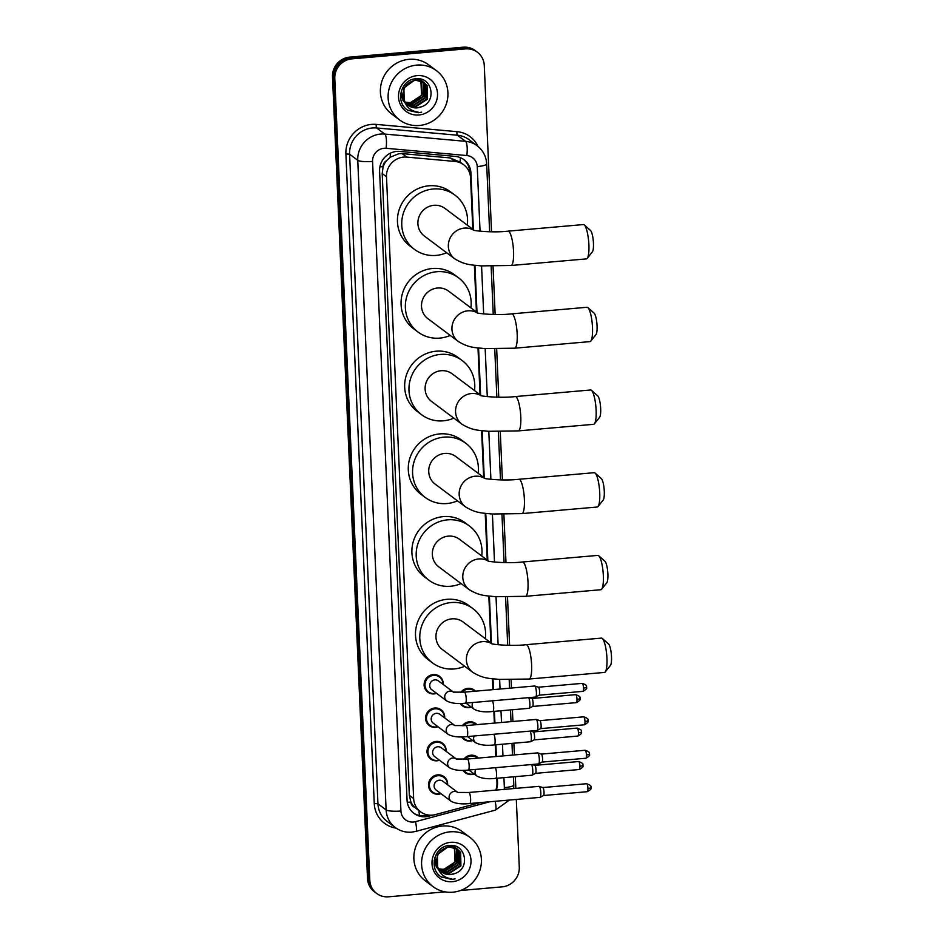 <?xml version="1.0" encoding="UTF-8"?>
<svg xmlns="http://www.w3.org/2000/svg" width="944" height="944" viewBox="0 0 944 944"><rect width="100%" height="100%" fill="white"/><g stroke="black" fill="none" stroke-linecap="round" stroke-linejoin="round"><path stroke-width="1.42" d="M460.837 692.341A9.841 9.416 -53.1 0 1 475.469 691.173M471.28 707.091A9.841 9.416 -53.1 0 1 460.224 703.433M462.289 725.783A9.841 9.416 -53.1 0 1 476.921 724.626M472.743 740.544A9.841 9.416 -53.1 0 1 461.687 736.875L464.578 739.034A9.228 8.826 -53.1 0 1 462.548 736.863M463.752 759.236A9.841 9.416 -53.1 0 1 478.384 758.067M474.207 773.986A9.841 9.416 -53.1 0 1 463.15 770.328L466.041 772.487A9.228 8.826 -53.1 0 1 464.011 770.304M436.588 693.344A9.841 9.416 -53.1 0 1 424.564 681.674A9.841 9.416 -53.1 0 1 443.232 684.483M438.051 726.786A9.841 9.416 -53.1 0 1 426.027 715.115A9.841 9.416 -53.1 0 1 444.695 717.924M439.515 760.239A9.841 9.416 -53.1 0 1 427.479 748.568A9.841 9.416 -53.1 0 1 446.158 751.365M440.966 793.68A9.841 9.416 -53.1 0 1 428.942 782.01A9.841 9.416 -53.1 0 1 447.621 784.818M460.176 162.167L450.323 157.943L402.12 153.612L399.017 153.636L390.167 157.235L386.509 160.751A6.16 5.888 126.9 0 0 383.099 166.64A18.467 3.493 177.5 0 1 379.901 166.864M472.814 229.286L470.572 177.968A18.467 17.665 126.9 0 0 463.716 164.775A18.467 17.665 126.9 0 0 454.973 161.436L406.77 157.105A18.467 17.665 126.9 0 0 403.643 157.093A18.467 17.665 126.9 0 0 386.497 176.776L413.649 798.577A18.467 17.665 126.9 0 0 420.505 811.781A18.467 17.665 126.9 0 0 435.479 814.578L480.225 802.601M383.099 166.64L383.111 166.958A18.467 17.665 -53.1 0 1 386.509 160.751M414.735 807.321A18.467 17.665 -53.1 0 1 410.829 801.751L410.841 802.07A6.16 5.888 126.9 0 0 414.735 807.321L417.142 809.209M383.111 166.958L382.19 173.554L409.342 795.355L410.829 801.751M495.801 790.116A18.467 17.665 126.9 0 0 496.981 782.741L496.792 778.281M495.836 756.545L495.329 744.828M494.373 723.092L493.865 711.387M492.921 689.651L492.449 678.783M490.868 642.829L488.839 596.077M487.257 560.122L485.216 513.371M483.647 477.416L481.605 430.665M480.036 394.698L477.994 347.958M476.425 311.992L474.384 265.252M473.392 229.722L470.914 172.953A18.467 17.665 126.9 0 0 464.047 159.748A18.467 17.665 126.9 0 0 455.315 156.409L399.878 151.429A18.467 17.665 126.9 0 0 396.751 151.418A18.467 17.665 126.9 0 0 379.594 171.1L407.065 800.158A18.467 17.665 126.9 0 0 413.932 813.362A18.467 17.665 126.9 0 0 428.895 816.159L433.025 815.05M445.096 891.856L388.527 896.8A18.467 17.665 -53.1 0 1 376.668 893.461A18.467 17.665 -53.1 0 1 369.8 880.256L334.79 78.529A18.467 17.665 -53.1 0 1 351.947 58.858L465.545 48.911A18.467 17.665 -53.1 0 1 477.416 52.25A18.467 17.665 -53.1 0 1 484.272 65.455L491.541 231.811M516.321 799.438L519.283 867.182A18.467 17.665 -53.1 0 1 502.137 886.864L460.46 890.511M493.039 266.279L495.152 314.517M496.662 348.985L498.762 397.223M500.273 431.691L502.373 479.93M503.884 514.397L505.984 562.636M507.494 597.104L509.595 645.342M511.105 679.822L511.459 688.023M512.403 709.758L512.922 721.476M513.866 743.211L514.386 754.917M515.33 776.652L515.837 788.358M376.668 893.461L374.367 891.75A18.467 17.665 -53.1 0 1 367.511 878.545L332.5 76.818A18.467 17.665 -53.1 0 1 349.646 57.136L463.256 47.2L464.401 48.061A18.467 17.665 -53.1 0 1 476.272 51.401A18.467 17.665 -53.1 0 0 464.401 48.061L350.79 57.997L464.401 48.061L465.545 48.911M332.5 76.818L333.645 77.679A18.467 17.665 -53.1 0 1 350.79 57.997A18.467 17.665 -53.1 0 0 333.645 77.679L368.656 879.395L333.645 77.679L334.79 78.529M375.523 892.599A18.467 17.665 -53.1 0 1 368.656 879.395A18.467 17.665 -53.1 0 0 375.523 892.599M496.237 790.081A18.467 17.665 126.9 0 0 497.523 782.423L497.346 778.222M496.391 756.486L495.883 744.781M494.927 723.045L494.42 711.339M493.476 689.604L493.004 678.854M491.446 643.253L489.393 596.148M487.836 560.547L485.782 513.442M484.225 477.841L482.172 430.735M480.614 395.135L478.561 348.029M477.003 312.429L474.95 265.311M428.659 815.05L427.75 815.297A18.467 17.665 -53.1 0 1 413.366 812.926M463.469 159.324A18.467 17.665 -53.1 0 1 469.77 172.091L469.829 173.566M463.256 47.2A18.467 17.665 -53.1 0 1 475.127 50.539L477.416 52.25M419.348 125.481A30.774 29.441 -53.1 0 1 399.572 119.923A30.774 29.441 -53.1 0 1 389.53 87.273A30.774 29.441 -53.1 0 1 416.717 65.112A30.774 29.441 -53.1 0 1 436.482 70.682A30.774 29.441 -53.1 0 1 446.524 103.321A30.774 29.441 -53.1 0 1 419.348 125.481M399.572 119.923L391.843 114.13A30.774 29.441 -53.1 0 1 381.801 81.479A30.774 29.441 -53.1 0 1 408.976 59.319A30.774 29.441 -53.1 0 1 428.753 64.888L436.482 70.682M407.253 104.524L415.289 106.436L426.995 98.825L426.7 85.408L423.962 82.364M407.466 104.713L415.738 106.778L427.455 99.167L427.16 85.751L423.738 82.199L415.006 79.839L403.902 87.91L404.174 100.725M424.186 82.529L415.454 80.169C405.59 82.694 401.731 89.102 403.867 99.38A13.912 13.31 -53.1 0 0 408.256 105.35A13.912 13.31 -53.1 0 0 417.189 107.864A13.912 13.31 -53.1 0 0 421.378 106.814C437.296 101.858 432.092 76.794 416.422 78.777C400.669 78.836 394.604 102.884 408.186 110.472L418.216 112.159C410.628 111.085 405.837 106.825 403.867 99.38M406.463 103.71L413.472 105.079L425.178 97.456L424.883 84.04L423.006 81.75M422.794 81.55L422.145 81.007M423.03 81.703L417.555 78.765M406.652 103.923L413.92 105.421L425.626 97.798L425.343 84.382L423.242 81.892M422.369 81.172L416.162 78.8M405.719 102.825L411.655 103.71L423.36 96.099L423.065 82.683L421.98 81.219M421.791 81.007L419.136 78.895M420.977 80.193L420.328 79.638M405.896 103.061L412.103 104.052L423.809 96.441L423.526 83.025L422.239 81.349M422.051 81.137L421.425 80.535M420.894 80.783L421.543 94.73L418.581 98.554A13.912 13.31 -53.1 0 1 410.038 102.507A13.912 13.31 -53.1 0 1 405.165 102.023M420.717 80.547L420.163 79.862M405.212 102.105L410.286 102.695L421.992 95.073L421.166 80.889M420.989 80.653L420.422 79.98M420.222 79.768L419.608 79.166M408.115 105.244L417.106 107.805L421.378 106.814M400.716 93.539L402.982 100.418L404.905 102.719M401.306 90.954L403.442 100.76L404.811 102.507M417.165 75.614A20.06 19.199 -53.1 0 1 437.52 93.598A20.06 19.199 -53.1 0 1 418.888 114.979A20.06 19.199 -53.1 0 1 398.533 97.008A20.06 19.199 -53.1 0 1 417.165 75.614M407.761 110.177L418.31 112.714L421.59 112.171M584.277 224.932L590.472 230.407A11.08 2.443 85 0 1 593.446 243.139A11.08 2.443 85 0 1 592.36 251.906L587.203 258.373A17.228 3.8 -95 0 0 588.891 244.732A17.228 3.8 -95 0 0 584.277 224.932A17.228 3.8 -95 0 0 583.38 224.566L508.049 231.15A17.228 3.8 85 0 1 513.548 251.328A17.228 3.8 85 0 1 511.046 265.488L586.389 258.892A17.228 3.8 -95 0 0 587.203 258.373M474.112 230.253L444.978 208.423A17.228 16.485 126.9 0 0 433.91 205.308A17.228 16.485 126.9 0 0 418.688 217.722A17.228 16.485 126.9 0 0 424.316 236L454.748 258.809C465.864 265.559 472.094 264.733 481.051 265.889L511.046 265.488M446.618 252.721A33.842 32.379 -53.1 0 1 436.093 255.411A33.842 32.379 -53.1 0 1 414.345 249.287A33.842 32.379 -53.1 0 1 403.3 213.391A33.842 32.379 -53.1 0 1 433.202 189.001A33.842 32.379 -53.1 0 1 454.949 195.125A33.842 32.379 -53.1 0 1 467.292 225.144M414.345 249.287L410.05 246.077A33.842 32.379 -53.1 0 1 399.005 210.17A33.842 32.379 -53.1 0 1 428.906 185.791A33.842 32.379 -53.1 0 1 450.654 191.903L454.949 195.125M587.888 307.65L594.083 313.125A11.08 2.443 85 0 1 597.056 325.845A11.08 2.443 85 0 1 595.971 334.613L590.814 341.079A17.228 3.8 -95 0 0 592.502 327.438A17.228 3.8 -95 0 0 587.888 307.65A17.228 3.8 -95 0 0 586.991 307.272L511.66 313.868A17.228 3.8 85 0 1 517.17 334.034A17.228 3.8 85 0 1 514.657 348.194L590 341.61A17.228 3.8 -95 0 0 590.814 341.079M477.723 312.96L448.589 291.13A17.228 16.485 126.9 0 0 437.52 288.014A17.228 16.485 126.9 0 0 422.298 300.428A17.228 16.485 126.9 0 0 427.927 318.706L458.359 341.516C469.475 348.265 475.705 347.439 484.661 348.596L514.657 348.194M450.229 335.427A33.842 32.379 -53.1 0 1 439.703 338.117A33.842 32.379 -53.1 0 1 417.956 332.005A33.842 32.379 -53.1 0 1 406.911 296.097A33.842 32.379 -53.1 0 1 436.812 271.719A33.842 32.379 -53.1 0 1 458.56 277.831A33.842 32.379 -53.1 0 1 470.903 307.85M417.956 332.005L413.661 328.783A33.842 32.379 -53.1 0 1 402.616 292.876A33.842 32.379 -53.1 0 1 432.517 268.497A33.842 32.379 -53.1 0 1 454.265 274.61L458.56 277.831M591.499 390.356L597.694 395.831A11.08 2.443 85 0 1 600.667 408.551A11.08 2.443 85 0 1 599.582 417.319L594.425 423.797A17.228 3.8 -95 0 0 596.112 410.156A17.228 3.8 -95 0 0 591.499 390.356A17.228 3.8 -95 0 0 590.602 389.978L515.271 396.574A17.228 3.8 85 0 1 520.781 416.741A17.228 3.8 85 0 1 518.268 430.901L593.611 424.316A17.228 3.8 -95 0 0 594.425 423.797M481.334 395.666L452.2 373.836A17.228 16.485 126.9 0 0 441.131 370.721A17.228 16.485 126.9 0 0 425.909 383.134A17.228 16.485 126.9 0 0 431.538 401.412L461.97 424.222C473.086 430.971 479.316 430.145 488.272 431.302L518.268 430.901M453.84 418.133A33.842 32.379 -53.1 0 1 443.314 420.823A33.842 32.379 -53.1 0 1 421.567 414.711A33.842 32.379 -53.1 0 1 410.522 378.804A33.842 32.379 -53.1 0 1 440.423 354.425A33.842 32.379 -53.1 0 1 462.171 360.537A33.842 32.379 -53.1 0 1 474.513 390.556M421.567 414.711L417.272 411.49A33.842 32.379 -53.1 0 1 406.227 375.582A33.842 32.379 -53.1 0 1 436.128 351.203A33.842 32.379 -53.1 0 1 457.875 357.328L462.171 360.537M595.109 473.062L601.304 478.537A11.08 2.443 85 0 1 604.278 491.258A11.08 2.443 85 0 1 603.192 500.037L598.036 506.503A17.228 3.8 -95 0 0 599.723 492.862A17.228 3.8 -95 0 0 595.109 473.062A17.228 3.8 -95 0 0 594.213 472.684L518.881 479.281A17.228 3.8 85 0 1 524.392 499.447A17.228 3.8 85 0 1 521.879 513.607L597.222 507.022A17.228 3.8 -95 0 0 598.036 506.503M484.945 478.384L455.81 456.542A17.228 16.485 126.9 0 0 444.742 453.427A17.228 16.485 126.9 0 0 429.52 465.84A17.228 16.485 126.9 0 0 435.149 484.119L465.581 506.928C476.696 513.678 482.927 512.852 491.883 514.008L521.879 513.607M457.451 500.839A33.842 32.379 -53.1 0 1 446.925 503.541A33.842 32.379 -53.1 0 1 425.178 497.417A33.842 32.379 -53.1 0 1 414.133 461.51A33.842 32.379 -53.1 0 1 444.034 437.131A33.842 32.379 -53.1 0 1 465.781 443.255A33.842 32.379 -53.1 0 1 478.124 473.263M425.178 497.417L420.882 494.196A33.842 32.379 -53.1 0 1 409.838 458.288A33.842 32.379 -53.1 0 1 439.739 433.91A33.842 32.379 -53.1 0 1 461.486 440.034L465.781 443.255M598.72 555.768L604.915 561.243A11.08 2.443 85 0 1 607.889 573.976A11.08 2.443 85 0 1 606.803 582.743L601.647 589.209A17.228 3.8 -95 0 0 603.334 575.569A17.228 3.8 -95 0 0 598.72 555.768A17.228 3.8 -95 0 0 597.823 555.402L522.492 561.987A17.228 3.8 85 0 1 528.003 582.153A17.228 3.8 85 0 1 525.489 596.313L600.832 589.729A17.228 3.8 -95 0 0 601.647 589.209M488.555 561.09L459.433 539.248A17.228 16.485 126.9 0 0 448.353 536.133A17.228 16.485 126.9 0 0 433.131 548.547A17.228 16.485 126.9 0 0 438.759 566.825L469.192 589.646C480.307 596.384 486.538 595.558 495.494 596.714L525.489 596.313M461.061 583.545A33.842 32.379 -53.1 0 1 450.548 586.248A33.842 32.379 -53.1 0 1 428.788 580.123A33.842 32.379 -53.1 0 1 417.744 544.216A33.842 32.379 -53.1 0 1 447.645 519.837A33.842 32.379 -53.1 0 1 469.392 525.961A33.842 32.379 -53.1 0 1 481.735 555.969M428.788 580.123L424.493 576.902A33.842 32.379 -53.1 0 1 413.448 540.995A33.842 32.379 -53.1 0 1 443.35 516.616A33.842 32.379 -53.1 0 1 465.097 522.74L469.392 525.961M602.331 638.474L608.526 643.95A11.08 2.443 85 0 1 611.5 656.682A11.08 2.443 85 0 1 610.414 665.449L605.257 671.916A17.228 3.8 -95 0 0 606.945 658.275A17.228 3.8 -95 0 0 602.331 638.474A17.228 3.8 -95 0 0 601.434 638.109L526.103 644.693A17.228 3.8 85 0 1 531.614 664.871A17.228 3.8 85 0 1 529.1 679.031L604.443 672.435A17.228 3.8 -95 0 0 605.257 671.916M492.166 643.796L463.044 621.966A17.228 16.485 126.9 0 0 451.964 618.839A17.228 16.485 126.9 0 0 436.742 631.253A17.228 16.485 126.9 0 0 442.37 649.531L472.802 672.352C483.918 679.102 490.148 678.264 499.105 679.42L529.1 679.031M464.672 666.252A33.842 32.379 -53.1 0 1 454.158 668.954A33.842 32.379 -53.1 0 1 432.399 662.83A33.842 32.379 -53.1 0 1 421.354 626.922A33.842 32.379 -53.1 0 1 451.256 602.543A33.842 32.379 -53.1 0 1 473.003 608.668A33.842 32.379 -53.1 0 1 485.346 638.675M432.399 662.83L428.104 659.608A33.842 32.379 -53.1 0 1 417.059 623.713A33.842 32.379 -53.1 0 1 446.96 599.322A33.842 32.379 -53.1 0 1 468.708 605.446L473.003 608.668M453.439 692.129L464.448 692.141A5.534 1.227 85 0 1 466.218 698.619A5.534 1.227 85 0 1 466.242 698.961A5.534 1.227 85 0 1 465.416 703.174C457.569 704.071 451.362 703.339 446.795 700.991L431.786 689.745A5.534 5.298 -53.1 0 1 434.877 679.881A5.534 5.298 -53.1 0 1 438.429 680.884L453.037 691.822M436.293 693.12A9.228 8.826 -53.1 0 1 425.414 682.052A9.228 8.826 -53.1 0 1 442.937 684.258M464.448 692.141L534.646 685.993A5.534 1.227 85 0 1 534.764 686.017A5.534 1.227 85 0 1 534.894 686.087A5.534 1.227 85 0 1 536.416 692.483A5.534 1.227 85 0 1 535.732 697.002A5.534 1.227 85 0 1 535.614 697.038L465.416 703.174M538.363 687.22A4 0.885 85 0 1 538.375 687.22A4 0.885 85 0 1 538.458 687.232A4 0.885 85 0 1 538.552 687.279A4 0.885 85 0 1 539.649 691.905A4 0.885 85 0 1 539.154 695.162A4 0.885 85 0 1 539.071 695.185L582.955 691.35C589.127 687.822 585.658 687.562 586.602 687.185A4 0.755 177.5 0 1 583.534 688.058A4 0.885 85 0 1 582.955 691.35M454.89 725.57L465.911 725.582A5.534 1.227 85 0 1 467.681 732.072A5.534 1.227 85 0 1 467.693 732.402A5.534 1.227 85 0 1 466.879 736.615C459.032 737.512 452.825 736.792 448.247 734.432L433.249 723.187A5.534 5.298 -53.1 0 1 436.34 713.322A5.534 5.298 -53.1 0 1 439.892 714.325L454.489 725.263M437.756 726.573A9.228 8.826 -53.1 0 1 426.877 715.493A9.228 8.826 -53.1 0 1 444.4 717.7M465.911 725.582L536.109 719.446A5.534 1.227 85 0 1 536.227 719.458A5.534 1.227 85 0 1 536.357 719.529A5.534 1.227 85 0 1 537.879 725.924A5.534 1.227 85 0 1 537.183 730.444A5.534 1.227 85 0 1 537.077 730.479L466.879 736.615M584.997 721.511A4 0.885 85 0 0 583.722 716.826L539.826 720.661A4 0.885 85 0 1 539.921 720.673A4 0.885 85 0 1 540.003 720.72A4 0.885 85 0 1 541.113 725.346A4 0.885 85 0 1 540.605 728.603A4 0.885 85 0 1 540.534 728.638L584.419 724.791C590.59 721.263 587.109 721.004 588.065 720.638A4 0.755 177.5 0 1 584.997 721.511A4 0.885 85 0 1 584.419 724.791M456.353 759.011L467.374 759.035A5.534 1.227 85 0 1 469.144 765.513A5.534 1.227 85 0 1 469.156 765.855A5.534 1.227 85 0 1 468.342 770.068C460.495 770.965 454.288 770.233 449.71 767.873L434.712 756.64A5.534 5.298 -53.1 0 1 437.792 746.763A5.534 5.298 -53.1 0 1 441.355 747.766L455.952 758.716M439.22 760.014A9.228 8.826 -53.1 0 1 428.34 748.934A9.228 8.826 -53.1 0 1 445.863 751.153M467.374 759.035L537.573 752.887A5.534 1.227 85 0 1 537.691 752.899A5.534 1.227 85 0 1 537.82 752.97A5.534 1.227 85 0 1 539.343 759.377A5.534 1.227 85 0 1 538.646 763.885A5.534 1.227 85 0 1 538.54 763.92L468.342 770.068M541.29 754.114A4 0.885 85 0 1 541.29 754.103A4 0.885 85 0 1 541.372 754.114A4 0.885 85 0 1 541.467 754.173A4 0.885 85 0 1 542.576 758.787A4 0.885 85 0 1 542.068 762.056A4 0.885 85 0 1 541.986 762.079M457.816 792.464L468.838 792.476A5.534 1.227 85 0 1 470.608 798.954A5.534 1.227 85 0 1 470.619 799.297A5.534 1.227 85 0 1 469.793 803.509C461.958 804.406 455.751 803.674 451.173 801.326L436.175 790.081A5.534 5.298 -53.1 0 1 439.255 780.216A5.534 5.298 -53.1 0 1 442.819 781.219L457.415 792.158M440.683 793.456A9.228 8.826 -53.1 0 1 429.803 782.387A9.228 8.826 -53.1 0 1 447.326 784.594M468.838 792.476L539.036 786.34A5.534 1.227 85 0 1 539.142 786.352A5.534 1.227 85 0 1 539.272 786.423A5.534 1.227 85 0 1 540.806 792.818A5.534 1.227 85 0 1 540.11 797.338A5.534 1.227 85 0 1 539.992 797.373L469.793 803.509M542.741 787.556A4 0.885 85 0 1 542.753 787.556A4 0.885 85 0 1 542.835 787.567A4 0.885 85 0 1 542.93 787.615A4 0.885 85 0 1 544.027 792.24A4 0.885 85 0 1 543.532 795.497A4 0.885 85 0 1 543.449 795.521M492.379 700.814A5.534 1.227 85 0 1 493.653 707.257A5.534 1.227 85 0 1 492.839 711.469C484.992 712.366 478.785 711.646 474.218 709.286L466.478 703.492A5.534 5.298 -53.1 0 1 466.041 703.115M470.997 706.879A9.228 8.826 -53.1 0 1 461.097 703.41M462.088 692.294A9.228 8.826 -53.1 0 1 474.714 691.244M531.826 698.489L531.826 698.489A4 0.885 85 0 1 531.92 698.501A4 0.885 85 0 1 532.003 698.548A4 0.885 85 0 1 533.112 703.174A4 0.885 85 0 1 532.605 706.431A4 0.885 85 0 1 532.522 706.454M528.605 697.651A5.534 1.227 85 0 1 529.867 703.492A5.534 1.227 85 0 1 529.183 708.271A5.534 1.227 85 0 1 529.077 708.307L492.839 711.469M493.83 734.267A5.534 1.227 85 0 1 495.116 740.71A5.534 1.227 85 0 1 494.302 744.922C486.455 745.819 480.248 745.087 475.67 742.739L467.941 736.945A5.534 5.298 -53.1 0 1 467.492 736.568M472.448 740.32A9.228 8.826 -53.1 0 1 464.578 739.034M463.551 725.747A9.228 8.826 -53.1 0 1 476.177 724.685M533.289 731.93L533.289 731.93A4 0.885 85 0 1 533.372 731.942A4 0.885 85 0 1 533.466 732.001A4 0.885 85 0 1 534.564 736.615A4 0.885 85 0 1 534.068 739.884A4 0.885 85 0 1 533.985 739.907L577.881 736.06C584.041 732.544 580.572 732.284 581.528 731.907A4 0.755 177.5 0 1 578.46 732.78A4 0.885 85 0 1 577.881 736.06M530.068 731.093A5.534 1.227 85 0 1 531.33 736.945A5.534 1.227 85 0 1 530.646 741.713A5.534 1.227 85 0 1 530.528 741.748L494.302 744.922M495.293 767.708A5.534 1.227 85 0 1 496.579 774.151A5.534 1.227 85 0 1 495.753 778.363C487.918 779.26 481.711 778.529 477.133 776.18L469.404 770.387A5.534 5.298 -53.1 0 1 468.956 770.009M473.912 773.761A9.228 8.826 -53.1 0 1 466.041 772.487M465.014 759.188A9.228 8.826 -53.1 0 1 477.64 758.126M534.741 765.383A4 0.885 85 0 1 534.752 765.383A4 0.885 85 0 1 534.835 765.395A4 0.885 85 0 1 534.929 765.442A4 0.885 85 0 1 536.027 770.068A4 0.885 85 0 1 535.531 773.325A4 0.885 85 0 1 535.449 773.348M531.531 764.534A5.534 1.227 85 0 1 532.782 770.387A5.534 1.227 85 0 1 532.109 775.166A5.534 1.227 85 0 1 531.991 775.201L495.753 778.363M452.825 892.198A30.774 29.441 -53.1 0 1 433.048 886.628A30.774 29.441 -53.1 0 1 423.006 853.99A30.774 29.441 -53.1 0 1 450.182 831.817A30.774 29.441 -53.1 0 1 469.959 837.387A30.774 29.441 -53.1 0 1 480 870.026A30.774 29.441 -53.1 0 1 452.825 892.198M433.048 886.628L425.319 880.835A30.774 29.441 -53.1 0 1 415.277 848.196A30.774 29.441 -53.1 0 1 442.453 826.024A30.774 29.441 -53.1 0 1 462.23 831.593L469.959 837.387M440.73 871.229L448.766 873.153L460.471 865.53L460.176 852.113L457.439 849.069M440.942 871.418L449.214 873.483L460.92 865.872L460.637 852.456L457.215 848.904L448.483 846.544L437.379 854.615L437.65 867.442M457.663 849.246L448.931 846.886C439.066 849.399 435.196 855.807 437.343 866.096A13.912 13.31 -53.1 0 0 441.733 872.067A13.912 13.31 -53.1 0 0 450.666 874.581A13.912 13.31 -53.1 0 0 454.855 873.53C470.773 868.574 465.569 843.499 449.899 845.494C434.146 845.541 428.08 869.589 441.662 877.177L451.692 878.864C444.105 877.79 439.314 873.53 437.343 866.096M439.928 870.427L446.949 871.784L458.654 864.161L458.359 850.745L456.483 848.455M456.271 848.267L455.622 847.712M456.507 848.42L451.031 845.47M440.128 870.628L447.397 872.126L459.103 864.503L458.819 851.087L456.719 848.609M455.846 847.877L449.639 845.505M439.196 869.53L445.131 870.427L456.837 862.804L456.542 849.388L455.456 847.924M455.268 847.712L454.666 847.098M454.453 846.898L453.804 846.355M454.689 847.051L452.766 845.623M439.373 869.766L445.58 870.757L457.285 863.146L456.99 849.73L455.716 848.054M455.515 847.842L454.902 847.24M454.029 846.52L452.613 845.6M454.371 847.488L455.02 861.447L452.058 865.27A13.912 13.31 -53.1 0 1 443.515 869.212A13.912 13.31 -53.1 0 1 438.641 868.728M454.194 847.252L453.639 846.567M453.45 846.355L452.837 845.73M438.689 868.81L443.763 869.4L455.468 861.778L454.642 847.594M454.465 847.358L453.899 846.685M453.698 846.485L453.085 845.883M441.591 871.949L450.583 874.51L454.855 873.53M434.193 860.244L436.458 867.123L438.382 869.424M434.783 857.671L436.907 867.465L438.287 869.212M450.642 842.331A20.06 19.199 -53.1 0 1 470.997 860.303A20.06 19.199 -53.1 0 1 452.365 881.684A20.06 19.199 -53.1 0 1 432.01 863.713A20.06 19.199 -53.1 0 1 450.642 842.331M441.237 876.882L451.787 879.43L455.067 878.876M402.12 153.612L406.77 157.105M419.466 815.533A18.467 3.41 -105 0 0 418.735 810.459M469.723 171.312A18.467 3.493 177.5 0 1 469.026 171.419M460.176 162.12A18.467 4.614 -84.9 0 0 460.353 157.636M390.167 157.235A18.467 4.614 -84.9 0 0 390.415 153.164M410.841 802.07A18.467 3.493 177.5 0 1 407.289 802.317M382.19 173.554L386.497 176.776M450.323 157.943L454.973 161.436M409.342 795.355L413.649 798.577M480.059 231.209L477.239 166.581A12.307 11.776 126.9 0 0 466.832 155.548L386.096 148.291A12.307 11.776 126.9 0 0 372.573 161.412L400.94 811.002A12.307 11.776 126.9 0 0 415.49 821.669L489.912 801.751M400.94 811.002A12.307 2.325 -2.5 0 1 386.12 809.905L357.752 160.315A24.615 23.553 -53.1 0 1 380.621 134.072A24.615 23.553 -53.1 0 1 384.786 134.072L376.621 127.959A24.615 23.553 126.9 0 0 372.455 127.959A24.615 23.553 126.9 0 0 349.599 154.191L377.954 803.781A24.615 23.553 126.9 0 0 387.111 821.386L395.265 827.51A24.615 23.553 -53.1 0 1 386.12 809.905L377.954 803.781L374.249 803.509L345.893 153.919L349.599 154.191L357.752 160.315A12.307 2.325 -2.5 0 0 372.573 161.412M395.265 827.51C400.138 831.062 405.59 832.608 411.631 832.148L415.808 831.404A12.307 2.266 -105 0 0 415.49 821.669M345.893 153.919A27.695 26.491 -53.1 0 1 371.606 124.396A27.695 26.491 -53.1 0 1 376.302 124.407L457.049 131.664A27.695 26.491 -53.1 0 1 478.042 146.462M396.161 828.148A27.695 26.491 -53.1 0 1 374.249 803.509M351.947 58.858L349.646 57.136M369.8 880.256L367.511 878.545M386.096 148.291A12.307 3.08 -84.9 0 0 384.786 134.072L465.534 141.329L457.368 135.216L376.621 127.959A3.08 0.767 95.1 0 1 376.302 124.407M466.832 155.548A12.307 3.08 -84.9 0 0 465.534 141.329A24.615 23.553 -53.1 0 1 477.18 145.777L469.026 139.665A24.615 23.553 126.9 0 0 457.368 135.216A3.08 0.767 95.1 0 1 457.049 131.664M504.308 789.373A12.307 11.776 126.9 0 0 504.356 787.638L503.919 777.655M502.963 755.92L502.456 744.202M501.512 722.467L500.993 710.761M500.049 689.026L499.636 679.456M498.113 644.752L496.025 596.75M494.503 562.046L492.414 514.043M490.892 479.34L488.803 431.337M487.281 396.633L485.181 348.631M483.67 313.927L481.57 265.925M415.808 831.404L495.305 810.141A12.307 2.266 -105 0 0 495.187 801.291M504.356 787.638A12.307 2.325 -2.5 0 0 513.784 784.96L513.43 776.818M477.239 166.581A12.307 2.325 -2.5 0 0 486.667 163.89C486.207 156.409 483.045 150.367 477.18 145.777M469.77 172.091L470.914 172.953M427.75 815.297L428.895 816.159M473.805 230.171A17.228 16.485 126.9 0 0 464.342 228.118A17.228 16.485 126.9 0 0 448.341 246.49A17.228 16.485 126.9 0 0 454.748 258.809M477.416 312.877A17.228 16.485 126.9 0 0 467.953 310.824A17.228 16.485 126.9 0 0 451.952 329.196A17.228 16.485 126.9 0 0 458.359 341.516M481.027 395.583A17.228 16.485 126.9 0 0 471.563 393.53A17.228 16.485 126.9 0 0 455.563 411.903A17.228 16.485 126.9 0 0 461.97 424.222M484.638 478.301A17.228 16.485 126.9 0 0 475.174 476.236A17.228 16.485 126.9 0 0 459.173 494.609A17.228 16.485 126.9 0 0 465.581 506.928M488.249 561.007A17.228 16.485 126.9 0 0 478.785 558.954A17.228 16.485 126.9 0 0 462.784 577.315A17.228 16.485 126.9 0 0 469.192 589.646M491.859 643.714A17.228 16.485 126.9 0 0 482.396 641.66A17.228 16.485 126.9 0 0 466.395 660.021A17.228 16.485 126.9 0 0 472.802 672.352M586.495 687.02A4 0.755 177.5 0 1 586.602 687.185C585.61 686.76 589.021 685.851 582.259 683.373A4 0.885 85 0 1 583.534 688.058M446.795 700.991A5.534 5.298 -53.1 0 1 449.875 691.126A5.534 5.298 -53.1 0 1 452.943 691.799M587.959 720.473A4 0.755 177.5 0 1 588.065 720.638C587.074 720.201 590.484 719.304 583.722 716.826M448.247 734.432A5.534 5.298 -53.1 0 1 451.338 724.567A5.534 5.298 -53.1 0 1 454.406 725.24M589.41 753.914A4 0.755 177.5 0 1 589.528 754.079C588.525 753.654 591.947 752.746 585.186 750.268A4 0.885 85 0 1 586.46 754.952A4 0.885 85 0 1 585.882 758.244L542.033 762.079M585.882 758.244C592.041 754.716 588.572 754.457 589.528 754.079A4 0.755 177.5 0 1 586.46 754.952M449.71 767.873A5.534 5.298 -53.1 0 1 452.801 758.008A5.534 5.298 -53.1 0 1 455.858 758.693M590.873 787.355A4 0.755 177.5 0 1 590.991 787.52C589.988 787.095 593.41 786.187 586.637 783.721A4 0.885 85 0 1 587.923 788.393A4 0.885 85 0 1 587.333 791.686L543.496 795.521L540.11 797.338M587.333 791.686C593.505 788.157 590.035 787.898 590.991 787.52A4 0.755 177.5 0 1 587.923 788.393M451.173 801.326A5.534 5.298 -53.1 0 1 454.253 791.461A5.534 5.298 -53.1 0 1 457.321 792.134M579.958 698.3A4 0.755 177.5 0 1 580.064 698.466C579.061 698.029 582.483 697.12 575.722 694.654A4 0.885 85 0 1 576.996 699.327A4 0.885 85 0 1 576.418 702.619L532.569 706.454M576.418 702.619C582.59 699.091 579.109 698.831 580.064 698.466A4 0.755 177.5 0 1 576.996 699.327M474.218 709.286A5.534 5.298 -53.1 0 1 472.767 702.537M581.41 731.742A4 0.755 177.5 0 1 581.528 731.907C580.525 731.482 583.947 730.573 577.173 728.095A4 0.885 85 0 1 578.46 732.78M475.67 742.739A5.534 5.298 -53.1 0 1 474.23 735.978M582.873 765.183A4 0.755 177.5 0 1 582.979 765.348C581.988 764.923 585.398 764.015 578.637 761.537A4 0.885 85 0 1 579.923 766.221A4 0.885 85 0 1 579.333 769.513L535.484 773.348M579.333 769.513C585.504 765.985 582.035 765.726 582.979 765.348A4 0.755 177.5 0 1 579.923 766.221M477.133 776.18A5.534 5.298 -53.1 0 1 475.682 769.419M459.268 161.436L463.716 164.775M416.21 808.56L420.505 811.781M495.305 810.141L509.477 800.04M513.678 788.547L513.784 784.96M512.486 755.082L511.967 743.376M511.023 721.641L510.515 709.923M509.559 688.188L509.194 679.81M507.695 645.318L505.583 597.104M504.084 562.612L501.972 514.397M500.473 479.906L498.361 431.679M496.863 397.2L494.75 348.973M493.252 314.482L491.14 266.267M489.629 231.776L486.667 163.89M508.049 231.15C493.051 232.956 472.72 230.702 473.416 230.053M511.66 313.868C496.662 315.662 476.331 313.408 477.027 312.759M515.271 396.574C500.273 398.368 479.941 396.114 480.638 395.465M518.881 479.281C503.884 481.086 483.552 478.82 484.248 478.183M522.492 561.987C507.494 563.792 487.163 561.527 487.871 560.889M526.103 644.693C511.105 646.498 490.774 644.233 491.482 643.596M428.434 691.834L425.52 689.663M582.259 683.373L538.41 687.208L534.764 686.017M439.503 677.072L436.588 674.889M539.154 695.162L535.732 697.002M429.886 725.287L426.983 723.104M539.921 720.673L536.227 719.458M440.966 710.513L438.051 708.33M540.605 728.603L537.183 730.444M431.349 758.728L428.446 756.545M541.372 754.114L537.691 752.899M442.429 743.955L439.515 741.772M542.068 762.056L538.646 763.885M585.186 750.268L541.337 754.103M432.812 792.169L429.898 789.998M542.835 787.567L539.142 786.352M443.881 777.408L440.978 775.225M586.637 783.721L542.788 787.556M531.92 698.501L529.171 697.592M463.126 705.593L460.235 703.433M532.605 706.431L529.183 708.271M474.195 690.819L471.292 688.636M575.722 694.654L531.873 698.489M577.173 728.095L533.336 731.93L530.634 731.045M534.068 739.884L530.646 741.713M475.658 724.26L472.743 722.077M534.835 765.395L532.097 764.487M535.531 773.325L532.109 775.166M477.121 757.713L474.207 755.53M578.637 761.537L534.788 765.372"/></g></svg>
